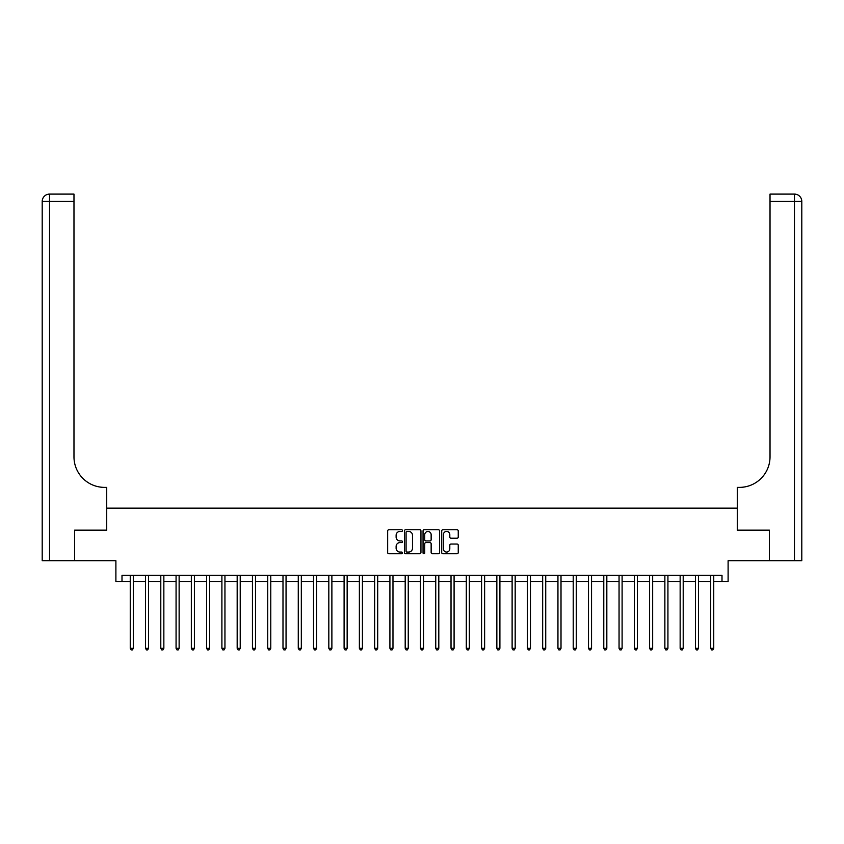 <?xml version="1.0" encoding="UTF-8"?>
<svg xmlns="http://www.w3.org/2000/svg" width="844" height="844" viewBox="0 0 844 844"><rect width="100%" height="100%" fill="white"/><g stroke="black" fill="none" stroke-linecap="round" stroke-linejoin="round"><path stroke-width="1.27" d="M402.451 530.602A0.844 0.844 0 0 0 401.607 529.758L388.862 529.758A1.203 1.203 0 0 0 387.66 530.96L387.66 552.556A1.203 1.203 0 0 0 388.862 553.748L401.607 553.748A0.844 0.844 0 0 0 402.451 552.915A0.844 0.844 0 0 0 401.607 552.071L399.961 552.071A3.84 3.84 0 0 1 396.121 548.231L396.121 546.437A3.84 3.84 0 0 1 399.961 542.597L401.607 542.597A0.844 0.844 0 0 0 402.451 541.753A0.844 0.844 0 0 0 401.607 540.92L399.961 540.92A3.84 3.84 0 0 1 396.121 537.079L396.121 535.275A3.84 3.84 0 0 1 399.961 531.446L401.607 531.446A0.844 0.844 0 0 0 402.451 530.602M457.058 538.219A1.203 1.203 0 0 0 458.25 537.016L458.25 530.96A1.203 1.203 0 0 0 457.058 529.758L442.9 529.758A1.203 1.203 0 0 0 441.697 530.96L441.697 552.556A1.203 1.203 0 0 0 442.9 553.748L457.058 553.748A1.203 1.203 0 0 0 458.25 552.556L458.25 545.235A1.203 1.203 0 0 0 457.058 544.032L451.002 544.032A1.203 1.203 0 0 0 449.799 545.235L449.799 548.864A3.207 3.207 0 0 1 446.592 552.071A3.207 3.207 0 0 1 443.385 548.864L443.385 534.653A3.207 3.207 0 0 1 446.592 531.446A3.207 3.207 0 0 1 449.799 534.653L449.799 537.016A1.203 1.203 0 0 0 451.002 538.219L457.058 538.219M122 581.474L122 575.365L722 575.365L722 581.474L728.108 581.474L728.108 560.701L769.359 560.701L769.359 530.148L737.276 530.148L737.276 508.151L106.724 508.151L106.724 530.148L106.724 487.378L104.519 487.378A30.553 30.553 0 0 1 73.977 456.826L73.977 201.431L49.532 201.431L49.532 560.701L74.578 560.701L74.578 530.148L106.724 530.148L74.641 530.148L74.641 560.701L115.892 560.701L115.892 581.474L130.25 581.474M420.956 530.96A1.203 1.203 0 0 0 419.753 529.758L405.595 529.758A1.203 1.203 0 0 0 404.403 530.96L404.403 552.556A1.203 1.203 0 0 0 405.595 553.748L419.753 553.748A1.203 1.203 0 0 0 420.956 552.556L420.956 530.96M424.247 529.758L438.405 529.758A1.203 1.203 0 0 1 439.597 530.96L439.597 552.556A1.203 1.203 0 0 1 438.405 553.748L432.35 553.748A1.203 1.203 0 0 1 431.147 552.556L431.147 543.8A1.203 1.203 0 0 0 429.944 542.597L425.925 542.597A1.203 1.203 0 0 0 424.732 543.8L424.732 552.915A0.844 0.844 0 0 1 423.888 553.748A0.844 0.844 0 0 1 423.044 552.915L423.044 530.96A1.203 1.203 0 0 1 424.247 529.758M133.299 581.474L145.516 581.474M148.576 581.474L160.793 581.474M163.852 581.474L176.069 581.474M179.128 581.474L191.345 581.474M194.405 581.474L206.622 581.474M209.681 581.474L221.898 581.474M224.947 581.474L237.175 581.474M240.223 581.474L252.451 581.474M255.5 581.474L267.717 581.474M270.776 581.474L282.993 581.474M286.053 581.474L298.27 581.474M301.329 581.474L313.546 581.474M316.606 581.474L328.822 581.474M331.882 581.474L344.099 581.474M347.148 581.474L359.375 581.474M362.424 581.474L374.652 581.474M377.701 581.474L389.917 581.474M392.977 581.474L405.194 581.474M408.253 581.474L420.47 581.474M423.53 581.474L435.747 581.474M438.806 581.474L451.023 581.474M454.083 581.474L466.299 581.474M469.348 581.474L481.576 581.474M484.625 581.474L496.852 581.474M499.901 581.474L512.118 581.474M515.178 581.474L527.394 581.474M530.454 581.474L542.671 581.474M545.73 581.474L557.947 581.474M561.007 581.474L573.224 581.474M576.283 581.474L588.5 581.474M591.549 581.474L603.776 581.474M606.825 581.474L619.053 581.474M622.102 581.474L634.319 581.474M637.378 581.474L649.595 581.474M652.655 581.474L664.872 581.474M667.931 581.474L680.148 581.474M683.207 581.474L695.424 581.474M698.484 581.474L710.701 581.474M713.75 581.474L722 581.474M406.913 531.446A0.844 0.844 0 0 0 406.08 532.279L406.08 551.237A0.844 0.844 0 0 0 406.913 552.071L408.654 552.071A3.84 3.84 0 0 0 412.494 548.231L412.494 535.275A3.84 3.84 0 0 0 408.654 531.446L406.913 531.446M431.147 534.706A3.207 3.207 0 0 0 427.94 531.498A3.207 3.207 0 0 0 424.732 534.706L424.732 539.717A1.203 1.203 0 0 0 425.925 540.92L429.944 540.92A1.203 1.203 0 0 0 431.147 539.717L431.147 534.706M133.447 575.365L133.394 575.513A1.224 1.224 0 0 0 133.299 575.977L133.299 648.319L130.25 648.319L130.25 575.977A1.224 1.224 0 0 0 130.155 575.513L130.092 575.365M133.299 648.319L132.381 649.901L131.158 649.901L130.25 648.319M148.723 575.365L148.66 575.513A1.224 1.224 0 0 0 148.576 575.977L148.576 648.319L145.516 648.319L145.516 575.977A1.224 1.224 0 0 0 145.432 575.513L145.368 575.365M148.576 648.319L147.658 649.901L146.434 649.901L145.516 648.319M164 575.365L163.936 575.513A1.224 1.224 0 0 0 163.852 575.977L163.852 648.319L160.793 648.319L160.793 575.977A1.224 1.224 0 0 0 160.708 575.513L160.645 575.365M163.852 648.319L162.934 649.901L161.71 649.901L160.793 648.319M179.276 575.365L179.213 575.513A1.224 1.224 0 0 0 179.128 575.977L179.128 648.319L176.069 648.319L176.069 575.977A1.224 1.224 0 0 0 175.985 575.513L175.921 575.365M179.128 648.319L178.211 649.901L176.987 649.901L176.069 648.319M194.553 575.365L194.489 575.513A1.224 1.224 0 0 0 194.405 575.977L194.405 648.319L191.345 648.319L191.345 575.977A1.224 1.224 0 0 0 191.261 575.513L191.198 575.365M194.405 648.319L193.487 649.901L192.263 649.901L191.345 648.319M49.532 560.701L42.2 560.701L42.2 201.431A7.332 7.332 0 0 1 49.532 194.099L73.977 194.099L73.977 201.431M104.519 487.378A30.553 30.553 0 0 1 73.977 456.826M42.2 201.431A7.332 7.332 0 0 1 49.532 194.099L49.532 201.431L42.2 201.431M769.422 530.148L737.276 530.148L737.276 487.378L739.481 487.378A30.553 30.553 0 0 0 770.023 456.826L770.023 194.099L794.468 194.099A7.332 7.332 0 0 1 801.8 201.431L801.8 560.701L769.422 560.701L769.422 530.148M739.481 487.378A30.553 30.553 0 0 0 770.023 456.826M209.829 575.365L209.766 575.513A1.224 1.224 0 0 0 209.681 575.977L209.681 648.319L206.622 648.319L206.622 575.977A1.224 1.224 0 0 0 206.537 575.513L206.474 575.365M209.681 648.319L208.763 649.901L207.54 649.901L206.622 648.319M225.105 575.365L225.042 575.513A1.224 1.224 0 0 0 224.947 575.977L224.947 648.319L221.898 648.319L221.898 575.977A1.224 1.224 0 0 0 221.803 575.513L221.75 575.365M224.947 648.319L224.04 649.901L222.816 649.901L221.898 648.319M240.382 575.365L240.318 575.513A1.224 1.224 0 0 0 240.223 575.977L240.223 648.319L237.175 648.319L237.175 575.977A1.224 1.224 0 0 0 237.08 575.513L237.016 575.365M240.223 648.319L239.306 649.901L238.092 649.901L237.175 648.319M255.648 575.365L255.595 575.513A1.224 1.224 0 0 0 255.5 575.977L255.5 648.319L252.451 648.319L252.451 575.977A1.224 1.224 0 0 0 252.356 575.513L252.293 575.365M255.5 648.319L254.582 649.901L253.358 649.901L252.451 648.319M270.924 575.365L270.861 575.513A1.224 1.224 0 0 0 270.776 575.977L270.776 648.319L267.717 648.319L267.717 575.977A1.224 1.224 0 0 0 267.632 575.513L267.569 575.365M270.776 648.319L269.858 649.901L268.635 649.901L267.717 648.319M286.2 575.365L286.137 575.513A1.224 1.224 0 0 0 286.053 575.977L286.053 648.319L282.993 648.319L282.993 575.977A1.224 1.224 0 0 0 282.909 575.513L282.846 575.365M286.053 648.319L285.135 649.901L283.911 649.901L282.993 648.319M301.477 575.365L301.413 575.513A1.224 1.224 0 0 0 301.329 575.977L301.329 648.319L298.27 648.319L298.27 575.977A1.224 1.224 0 0 0 298.185 575.513L298.122 575.365M301.329 648.319L300.411 649.901L299.187 649.901L298.27 648.319M316.753 575.365L316.69 575.513A1.224 1.224 0 0 0 316.606 575.977L316.606 648.319L313.546 648.319L313.546 575.977A1.224 1.224 0 0 0 313.462 575.513L313.398 575.365M316.606 648.319L315.688 649.901L314.464 649.901L313.546 648.319M332.03 575.365L331.966 575.513A1.224 1.224 0 0 0 331.882 575.977L331.882 648.319L328.822 648.319L328.822 575.977A1.224 1.224 0 0 0 328.738 575.513L328.675 575.365M331.882 648.319L330.964 649.901L329.74 649.901L328.822 648.319M347.306 575.365L347.243 575.513A1.224 1.224 0 0 0 347.148 575.977L347.148 648.319L344.099 648.319L344.099 575.977A1.224 1.224 0 0 0 344.004 575.513L343.951 575.365M347.148 648.319L346.24 649.901L345.017 649.901L344.099 648.319M362.582 575.365L362.519 575.513A1.224 1.224 0 0 0 362.424 575.977L362.424 648.319L359.375 648.319L359.375 575.977A1.224 1.224 0 0 0 359.28 575.513L359.217 575.365M362.424 648.319L361.506 649.901L360.293 649.901L359.375 648.319M377.848 575.365L377.796 575.513A1.224 1.224 0 0 0 377.701 575.977L377.701 648.319L374.652 648.319L374.652 575.977A1.224 1.224 0 0 0 374.557 575.513L374.493 575.365M377.701 648.319L376.783 649.901L375.559 649.901L374.652 648.319M393.125 575.365L393.061 575.513A1.224 1.224 0 0 0 392.977 575.977L392.977 648.319L389.917 648.319L389.917 575.977A1.224 1.224 0 0 0 389.833 575.513L389.77 575.365M392.977 648.319L392.059 649.901L390.835 649.901L389.917 648.319M408.401 575.365L408.338 575.513A1.224 1.224 0 0 0 408.253 575.977L408.253 648.319L405.194 648.319L405.194 575.977A1.224 1.224 0 0 0 405.109 575.513L405.046 575.365M408.253 648.319L407.336 649.901L406.112 649.901L405.194 648.319M423.677 575.365L423.614 575.513A1.224 1.224 0 0 0 423.53 575.977L423.53 648.319L420.47 648.319L420.47 575.977A1.224 1.224 0 0 0 420.386 575.513L420.323 575.365M423.53 648.319L422.612 649.901L421.388 649.901L420.47 648.319M438.954 575.365L438.891 575.513A1.224 1.224 0 0 0 438.806 575.977L438.806 648.319L435.747 648.319L435.747 575.977A1.224 1.224 0 0 0 435.662 575.513L435.599 575.365M438.806 648.319L437.888 649.901L436.664 649.901L435.747 648.319M454.23 575.365L454.167 575.513A1.224 1.224 0 0 0 454.083 575.977L454.083 648.319L451.023 648.319L451.023 575.977A1.224 1.224 0 0 0 450.939 575.513L450.875 575.365M454.083 648.319L453.165 649.901L451.941 649.901L451.023 648.319M469.507 575.365L469.443 575.513A1.224 1.224 0 0 0 469.348 575.977L469.348 648.319L466.299 648.319L466.299 575.977A1.224 1.224 0 0 0 466.204 575.513L466.152 575.365M469.348 648.319L468.441 649.901L467.217 649.901L466.299 648.319M484.783 575.365L484.72 575.513A1.224 1.224 0 0 0 484.625 575.977L484.625 648.319L481.576 648.319L481.576 575.977A1.224 1.224 0 0 0 481.481 575.513L481.418 575.365M484.625 648.319L483.707 649.901L482.494 649.901L481.576 648.319M500.049 575.365L499.996 575.513A1.224 1.224 0 0 0 499.901 575.977L499.901 648.319L496.852 648.319L496.852 575.977A1.224 1.224 0 0 0 496.757 575.513L496.694 575.365M499.901 648.319L498.983 649.901L497.76 649.901L496.852 648.319M515.325 575.365L515.262 575.513A1.224 1.224 0 0 0 515.178 575.977L515.178 648.319L512.118 648.319L512.118 575.977A1.224 1.224 0 0 0 512.034 575.513L511.97 575.365M515.178 648.319L514.26 649.901L513.036 649.901L512.118 648.319M530.602 575.365L530.538 575.513A1.224 1.224 0 0 0 530.454 575.977L530.454 648.319L527.394 648.319L527.394 575.977A1.224 1.224 0 0 0 527.31 575.513L527.247 575.365M530.454 648.319L529.536 649.901L528.312 649.901L527.394 648.319M545.878 575.365L545.815 575.513A1.224 1.224 0 0 0 545.73 575.977L545.73 648.319L542.671 648.319L542.671 575.977A1.224 1.224 0 0 0 542.586 575.513L542.523 575.365M545.73 648.319L544.813 649.901L543.589 649.901L542.671 648.319M561.154 575.365L561.091 575.513A1.224 1.224 0 0 0 561.007 575.977L561.007 648.319L557.947 648.319L557.947 575.977A1.224 1.224 0 0 0 557.863 575.513L557.8 575.365M561.007 648.319L560.089 649.901L558.865 649.901L557.947 648.319M576.431 575.365L576.368 575.513A1.224 1.224 0 0 0 576.283 575.977L576.283 648.319L573.224 648.319L573.224 575.977A1.224 1.224 0 0 0 573.139 575.513L573.076 575.365M576.283 648.319L575.365 649.901L574.142 649.901L573.224 648.319M591.707 575.365L591.644 575.513A1.224 1.224 0 0 0 591.549 575.977L591.549 648.319L588.5 648.319L588.5 575.977A1.224 1.224 0 0 0 588.405 575.513L588.352 575.365M591.549 648.319L590.642 649.901L589.418 649.901L588.5 648.319M606.984 575.365L606.92 575.513A1.224 1.224 0 0 0 606.825 575.977L606.825 648.319L603.776 648.319L603.776 575.977A1.224 1.224 0 0 0 603.682 575.513L603.618 575.365M606.825 648.319L605.908 649.901L604.694 649.901L603.776 648.319M622.25 575.365L622.197 575.513A1.224 1.224 0 0 0 622.102 575.977L622.102 648.319L619.053 648.319L619.053 575.977A1.224 1.224 0 0 0 618.958 575.513L618.895 575.365M622.102 648.319L621.184 649.901L619.96 649.901L619.053 648.319M637.526 575.365L637.463 575.513A1.224 1.224 0 0 0 637.378 575.977L637.378 648.319L634.319 648.319L634.319 575.977A1.224 1.224 0 0 0 634.234 575.513L634.171 575.365M637.378 648.319L636.46 649.901L635.237 649.901L634.319 648.319M652.802 575.365L652.739 575.513A1.224 1.224 0 0 0 652.655 575.977L652.655 648.319L649.595 648.319L649.595 575.977A1.224 1.224 0 0 0 649.511 575.513L649.447 575.365M652.655 648.319L651.737 649.901L650.513 649.901L649.595 648.319M668.079 575.365L668.015 575.513A1.224 1.224 0 0 0 667.931 575.977L667.931 648.319L664.872 648.319L664.872 575.977A1.224 1.224 0 0 0 664.787 575.513L664.724 575.365M667.931 648.319L667.013 649.901L665.789 649.901L664.872 648.319M683.355 575.365L683.292 575.513A1.224 1.224 0 0 0 683.207 575.977L683.207 648.319L680.148 648.319L680.148 575.977A1.224 1.224 0 0 0 680.064 575.513L680 575.365M683.207 648.319L682.29 649.901L681.066 649.901L680.148 648.319M698.632 575.365L698.568 575.513A1.224 1.224 0 0 0 698.484 575.977L698.484 648.319L695.424 648.319L695.424 575.977A1.224 1.224 0 0 0 695.34 575.513L695.277 575.365M698.484 648.319L697.566 649.901L696.342 649.901L695.424 648.319M713.908 575.365L713.845 575.513A1.224 1.224 0 0 0 713.75 575.977L713.75 648.319L710.701 648.319L710.701 575.977A1.224 1.224 0 0 0 710.606 575.513L710.553 575.365M713.75 648.319L712.842 649.901L711.619 649.901L710.701 648.319M794.468 560.701L794.468 201.431L770.023 201.431M794.468 194.099L794.468 201.431L801.8 201.431"/></g></svg>
